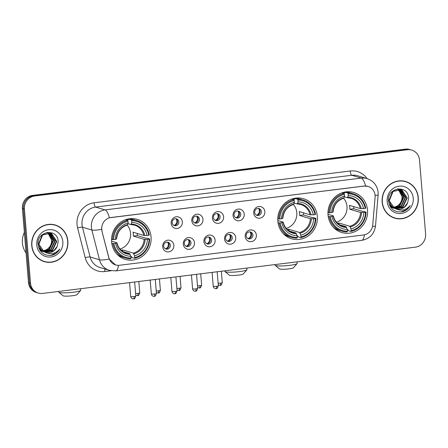 <?xml version="1.0" encoding="UTF-8"?>
<svg xmlns="http://www.w3.org/2000/svg" width="448" height="448" viewBox="0 0 448 448"><rect width="100%" height="100%" fill="white"/><g stroke="black" fill="none" stroke-linecap="round" stroke-linejoin="round"><path stroke-width="0.67" d="M277.833 221.2A20.894 19.706 106.7 0 0 291.553 238.762A20.894 19.706 106.7 0 0 317.307 216.3A20.894 19.706 106.7 0 0 303.587 198.744A20.894 19.706 106.7 0 0 277.833 221.2M328.031 214.973A20.894 19.706 106.7 0 0 341.751 232.529A20.894 19.706 106.7 0 0 367.506 210.073A20.894 19.706 106.7 0 0 353.786 192.511A20.894 19.706 106.7 0 0 328.031 214.973M111.602 241.836A20.894 19.706 106.7 0 0 125.322 259.398A20.894 19.706 106.7 0 0 151.071 236.936A20.894 19.706 106.7 0 0 137.351 219.38A20.894 19.706 106.7 0 0 111.602 241.836M173.846 245.33A5.914 5.578 -73.3 0 1 168.739 251.871A5.914 5.578 -73.3 0 1 162.674 246.719A5.914 5.578 -73.3 0 1 167.782 240.178A5.914 5.578 -73.3 0 1 173.846 245.33M163.654 246.064A3.55 3.349 106.7 0 0 165.984 249.043A3.55 3.349 106.7 0 0 170.358 245.23A3.55 3.349 106.7 0 0 168.028 242.25A3.55 3.349 106.7 0 0 163.654 246.064M194.477 242.771A5.914 5.578 -73.3 0 1 189.37 249.312A5.914 5.578 -73.3 0 1 183.305 244.154A5.914 5.578 -73.3 0 1 188.412 237.619A5.914 5.578 -73.3 0 1 194.477 242.771M184.285 243.505A3.55 3.349 106.7 0 0 186.614 246.484A3.55 3.349 106.7 0 0 190.988 242.67A3.55 3.349 106.7 0 0 188.658 239.691A3.55 3.349 106.7 0 0 184.285 243.505M215.107 240.212A5.914 5.578 -73.3 0 1 210 246.747A5.914 5.578 -73.3 0 1 203.935 241.595A5.914 5.578 -73.3 0 1 209.037 235.06A5.914 5.578 -73.3 0 1 215.107 240.212M204.915 240.94A3.55 3.349 106.7 0 0 207.245 243.925A3.55 3.349 106.7 0 0 211.618 240.111A3.55 3.349 106.7 0 0 209.289 237.126A3.55 3.349 106.7 0 0 204.915 240.94M235.738 237.647A5.914 5.578 -73.3 0 1 230.63 244.188A5.914 5.578 -73.3 0 1 224.566 239.036A5.914 5.578 -73.3 0 1 229.667 232.495A5.914 5.578 -73.3 0 1 235.738 237.647M225.546 238.381A3.55 3.349 106.7 0 0 227.875 241.36A3.55 3.349 106.7 0 0 232.249 237.546A3.55 3.349 106.7 0 0 229.919 234.567A3.55 3.349 106.7 0 0 225.546 238.381M256.368 235.088A5.914 5.578 -73.3 0 1 251.261 241.629A5.914 5.578 -73.3 0 1 245.196 236.477A5.914 5.578 -73.3 0 1 250.298 229.936A5.914 5.578 -73.3 0 1 256.368 235.088M246.176 235.822A3.55 3.349 106.7 0 0 248.506 238.801A3.55 3.349 106.7 0 0 252.879 234.987A3.55 3.349 106.7 0 0 250.55 232.008A3.55 3.349 106.7 0 0 246.176 235.822M182.342 221.917A5.914 5.578 -73.3 0 1 177.234 228.458A5.914 5.578 -73.3 0 1 171.17 223.3A5.914 5.578 -73.3 0 1 176.277 216.765A5.914 5.578 -73.3 0 1 182.342 221.917M172.15 222.65A3.55 3.349 106.7 0 0 174.479 225.63A3.55 3.349 106.7 0 0 178.853 221.816A3.55 3.349 106.7 0 0 176.523 218.837A3.55 3.349 106.7 0 0 172.15 222.65M202.972 219.358A5.914 5.578 -73.3 0 1 197.865 225.893A5.914 5.578 -73.3 0 1 191.8 220.741A5.914 5.578 -73.3 0 1 196.907 214.206A5.914 5.578 -73.3 0 1 202.972 219.358M192.78 220.086A3.55 3.349 106.7 0 0 195.11 223.07A3.55 3.349 106.7 0 0 199.483 219.257A3.55 3.349 106.7 0 0 197.154 216.272A3.55 3.349 106.7 0 0 192.78 220.086M223.602 216.793A5.914 5.578 -73.3 0 1 218.495 223.334A5.914 5.578 -73.3 0 1 212.43 218.182A5.914 5.578 -73.3 0 1 217.532 211.641A5.914 5.578 -73.3 0 1 223.602 216.793M213.41 217.526A3.55 3.349 106.7 0 0 215.74 220.506A3.55 3.349 106.7 0 0 220.114 216.692A3.55 3.349 106.7 0 0 217.784 213.713A3.55 3.349 106.7 0 0 213.41 217.526M244.233 214.234A5.914 5.578 -73.3 0 1 239.126 220.774A5.914 5.578 -73.3 0 1 233.061 215.622A5.914 5.578 -73.3 0 1 238.162 209.082A5.914 5.578 -73.3 0 1 244.233 214.234M234.041 214.967A3.55 3.349 106.7 0 0 236.37 217.946A3.55 3.349 106.7 0 0 240.744 214.133A3.55 3.349 106.7 0 0 238.414 211.154A3.55 3.349 106.7 0 0 234.041 214.967M264.863 211.674A5.914 5.578 -73.3 0 1 259.756 218.21A5.914 5.578 -73.3 0 1 253.691 213.058A5.914 5.578 -73.3 0 1 258.793 206.522A5.914 5.578 -73.3 0 1 264.863 211.674M254.671 212.402A3.55 3.349 106.7 0 0 257.001 215.387A3.55 3.349 106.7 0 0 261.374 211.574A3.55 3.349 106.7 0 0 259.045 208.589A3.55 3.349 106.7 0 0 254.671 212.402M167.378 242.127A3.55 3.349 -73.3 0 1 165.379 248.791M188.009 239.568A3.55 3.349 -73.3 0 1 186.004 246.232M208.639 237.003A3.55 3.349 -73.3 0 1 206.634 243.667M229.27 234.444A3.55 3.349 -73.3 0 1 227.265 241.108M249.9 231.885A3.55 3.349 -73.3 0 1 247.895 238.549M175.874 218.714A3.55 3.349 -73.3 0 1 173.874 225.378M196.504 216.149A3.55 3.349 -73.3 0 1 194.505 222.813M217.134 213.59A3.55 3.349 -73.3 0 1 215.13 220.254M237.765 211.03A3.55 3.349 -73.3 0 1 235.76 217.694M258.395 208.466A3.55 3.349 -73.3 0 1 256.39 215.13M102.066 231.09A10.646 10.041 -73.3 0 1 101.763 229.281A10.646 10.041 -73.3 0 1 110.953 217.51L364.179 186.077A10.646 10.041 -73.3 0 1 368.105 186.407A10.646 10.041 -73.3 0 1 375.094 197.198L372.742 225.047A10.646 10.041 -73.3 0 1 363.552 234.97L119.521 265.261A10.646 10.041 -73.3 0 1 115.595 264.936A10.646 10.041 -73.3 0 1 108.909 257.796L101.886 231.034L101.646 227.679M31.735 245.571A19.118 18.038 106.7 0 0 44.29 261.643A19.118 18.038 106.7 0 0 67.861 241.091A19.118 18.038 106.7 0 0 55.306 225.019A19.118 18.038 106.7 0 0 31.735 245.571M43.792 261.481A19.118 18.038 106.7 0 0 46.956 262.018M382.15 202.07A19.118 18.038 106.7 0 0 394.705 218.142A19.118 18.038 106.7 0 0 418.275 197.59A19.118 18.038 106.7 0 0 405.72 181.518A19.118 18.038 106.7 0 0 382.15 202.07M394.206 217.98A19.118 18.038 106.7 0 0 397.37 218.518M118.434 265.334A13.798 4.234 -97.1 0 1 115.797 270.894L109.396 270.351A15.77 14.874 -73.3 0 1 99.49 259.778L91.868 230.02A15.77 14.874 -73.3 0 1 91.42 227.338A15.77 14.874 -73.3 0 1 105.034 209.899A13.798 4.234 82.9 0 1 109.374 217.784L364.056 186.038L368.066 186.39M38.265 293.065L36.26 292.46A11.827 11.155 106.7 0 1 28.493 282.52L22.406 208.477A11.827 11.155 106.7 0 1 32.614 195.401L405.373 149.128A11.827 11.155 106.7 0 1 409.741 149.492L410.743 149.794A11.827 11.155 106.7 0 0 406.375 149.43L33.617 195.703A11.827 11.155 106.7 0 0 23.408 208.779L29.495 282.822A11.827 11.155 106.7 0 0 37.262 292.762A11.827 11.155 106.7 0 1 29.495 282.822L23.408 208.779A11.827 11.155 106.7 0 1 33.617 195.703L406.375 149.43A11.827 11.155 106.7 0 1 410.743 149.794L411.746 150.097A11.827 11.155 106.7 0 0 407.378 149.733L34.619 196.006A11.827 11.155 106.7 0 0 24.41 209.082L30.498 283.125A11.827 11.155 106.7 0 0 38.265 293.065A11.827 11.155 106.7 0 0 42.633 293.429L415.391 247.156A11.827 11.155 106.7 0 0 425.6 234.08L419.513 160.037A11.827 11.155 106.7 0 0 411.746 150.097M115.595 264.936L109.161 259.034L101.886 231.034M408.15 182.678A19.118 18.038 106.7 0 0 405.216 181.378M57.736 226.178A19.118 18.038 106.7 0 0 54.802 224.879M55.25 225.21A18.922 17.847 106.7 0 0 31.926 245.549A18.922 17.847 106.7 0 0 44.346 261.453A18.922 17.847 106.7 0 0 67.67 241.114A18.922 17.847 106.7 0 0 55.25 225.21L54.242 224.907A18.922 17.847 106.7 0 0 51.638 224.342M24.366 232.355A19.712 18.592 106.7 0 0 22.4 243.001A19.712 18.592 106.7 0 0 26.062 252.952M42.711 250.846A9.856 9.296 106.7 0 0 51.615 240.694L51.604 239.915L47.886 232.938M48.961 232.966L53.592 240.514L49.364 249.452L43.434 251.35M40.947 250.958L40.214 250.706M48.754 232.949L53.194 240.397L48.966 249.334L43.254 251.233M40.55 250.841L40.236 250.74M49.795 233.083L55.188 240.996L50.96 249.928L44.173 251.776M42.538 251.44L39.822 250.107M49.588 233.044L54.785 240.878L50.562 249.81L43.988 251.675M42.14 251.322L39.973 250.354M45.08 252.179A9.856 9.296 106.7 0 0 45.707 252.392A9.856 9.296 106.7 0 0 57.198 246.355L58.15 241.791C58.1 227.662 36.4 230.776 38.091 244.496C39.609 252.722 44.402 256.284 52.472 255.186C55.675 254.128 58.106 252.067 59.78 249.01C55.586 253.786 50.691 254.845 45.08 252.179C41.58 250.678 39.536 247.957 38.954 244.026L42.65 234.931L50.602 233.279L51.694 233.694L56.778 241.472L52.55 250.41L44.94 252.123M44.128 251.916L42.974 251.485L38.651 247.537M50.4 233.223L51.296 233.576L56.381 241.354L52.153 250.292L44.744 252.039M43.73 251.798L42.577 251.367L39.038 248.573M57.198 246.355L53.743 250.768L45.517 252.336M45.164 252.23L44.173 251.843L38.556 243.908L42.252 234.808L50.602 233.279M47.37 232.484L47.925 232.809M48.104 232.932L52.002 240.038C51.733 246.31 48.541 249.922 42.414 250.869M47.158 232.467L47.706 232.809M47.482 232.344L48.009 232.523M48.205 232.602L48.776 232.865M47.454 232.35L47.802 232.484M47.998 232.568L48.563 232.842M46.833 232.45L49.599 233.005M47.191 232.389L49.011 232.803M48.81 232.747L49.398 232.96M36.764 244.95A13.798 13.014 106.7 0 0 50.921 256.973A13.798 13.014 106.7 0 0 62.832 241.713A13.798 13.014 106.7 0 0 48.675 229.69A13.798 13.014 106.7 0 0 36.764 244.95M50.495 233.257L52.136 235.934M40.858 260.182A18.922 17.847 106.7 0 0 43.344 261.15L44.346 261.453M59.78 249.01L56.112 253.198L50.389 255.534M405.664 181.709A18.922 17.847 106.7 0 0 382.34 202.048A18.922 17.847 106.7 0 0 394.766 217.952A18.922 17.847 106.7 0 0 418.09 197.613A18.922 17.847 106.7 0 0 405.664 181.709L404.662 181.406A18.922 17.847 106.7 0 0 402.052 180.841M393.131 207.346A9.856 9.296 106.7 0 0 402.035 197.193L402.018 196.42L398.3 189.437M399.381 189.465L404.006 197.019L399.784 205.951L393.848 207.85M391.362 207.463L390.628 207.206M399.168 189.448L403.609 196.896L399.381 205.834L393.669 207.732M390.964 207.34L390.65 207.239M400.21 189.582L405.602 197.495L401.374 206.433L394.593 208.275M392.952 207.939L390.236 206.606M400.002 189.543L405.205 197.378L400.977 206.31L394.402 208.174M392.554 207.822L390.393 206.853M395.494 208.678A9.856 9.296 106.7 0 0 396.122 208.891A9.856 9.296 106.7 0 0 407.613 202.86L408.57 198.29C408.514 184.162 386.814 187.275 388.506 200.995C390.029 209.222 394.822 212.783 402.892 211.691C406.09 210.627 408.526 208.572 410.194 205.509C406.006 210.286 401.106 211.344 395.494 208.678C391.994 207.178 389.956 204.456 389.368 200.525L393.064 191.43L401.016 189.778L402.108 190.193L407.193 197.977L402.965 206.909L395.354 208.622M394.548 208.421L393.394 207.984L389.066 204.036M400.82 189.722L401.71 190.075L406.795 197.854L402.567 206.791L395.158 208.544M394.15 208.298L392.991 207.866L389.452 205.078M407.613 202.86L404.163 207.267L395.931 208.835M395.578 208.729L394.587 208.342L388.97 200.407L392.666 191.313L401.016 189.778M397.785 188.983L398.339 189.308M398.524 189.431L402.416 196.538C402.147 202.81 398.955 206.422 392.829 207.368M397.572 188.966L398.121 189.308M397.902 188.843L398.423 189.022M398.619 189.101L399.19 189.364M397.869 188.849L398.222 188.983M398.412 189.067L398.978 189.342M397.247 188.955L400.014 189.504M397.606 188.888L399.426 189.302M399.224 189.246L399.812 189.459M387.178 201.449A13.798 13.014 106.7 0 0 401.335 213.472A13.798 13.014 106.7 0 0 413.246 198.212A13.798 13.014 106.7 0 0 399.09 186.189A13.798 13.014 106.7 0 0 387.178 201.449M400.91 189.756L402.556 192.433M391.272 216.681A18.922 17.847 106.7 0 0 393.758 217.65L394.766 217.952M410.194 205.509L406.526 209.698L400.803 212.033M80.646 290.455L77.067 294.61A7.095 0.907 175.3 0 1 72.302 295.747A7.095 0.907 175.3 0 1 63.039 295.764L58.828 292.253A11.038 1.411 -4.7 0 0 73.231 292.23A11.038 1.411 -4.7 0 0 80.646 290.455A11.038 1.411 -4.7 0 0 80.724 290.27L80.595 288.719M119.986 249.026A14.588 13.759 106.7 0 0 130.57 233.302A14.588 13.759 106.7 0 0 127.182 225.092M137.222 233.458A18.726 17.662 -73.3 0 1 137.239 233.649A18.726 17.662 -73.3 0 1 137.301 235.609L145.953 238.213L146.938 238.174L149.621 238.98L149.122 239.148A18.766 17.702 106.7 0 1 134.714 257.606L134.568 255.802A16.951 15.988 106.7 0 0 147.403 239.361L144.138 239.338L133.358 236.096A14.588 13.759 106.7 0 0 133.325 234.136A14.588 13.759 106.7 0 0 133.039 232.198L143.814 235.441L147.078 235.463A16.951 15.988 106.7 0 0 131.83 222.516L131.684 220.713A18.766 17.702 106.7 0 1 148.803 235.25L149.302 235.082A19.555 18.446 106.7 0 0 136.718 220.59A19.555 18.446 106.7 0 0 131.365 219.85L131.684 220.713M121.128 250.208A14.588 13.759 106.7 0 0 122.584 249.9L133.358 253.142L134.568 255.802M113.87 243.527L112.868 243.544A19.555 18.446 106.7 0 0 125.457 258.037A19.555 18.446 106.7 0 0 130.805 258.776L130.99 258.065A18.766 17.702 106.7 0 1 113.87 243.527L115.595 243.309A16.951 15.988 106.7 0 0 130.844 256.262L129.64 253.602L122.92 251.58M111.552 241.142L116.833 242.726L115.595 243.309M126.846 219.296L128.548 219.806L128.682 219.044L131.365 219.85M134.714 257.606L134.529 258.311L131.846 257.505L131.578 256.62L130.855 256.407M136.718 220.59L134.036 219.778A19.555 18.446 106.7 0 0 128.682 219.044M117.046 254.268A19.555 18.446 106.7 0 0 122.769 257.23L125.457 258.037M134.529 258.311A19.555 18.446 106.7 0 0 149.621 238.98M112.868 243.544L111.759 243.208M148.803 235.25L147.078 235.463M147.403 239.361L149.122 239.148M130.844 256.262L130.99 258.065M131.83 222.516L131.012 224.566L127.932 223.642M143.814 235.441A14.588 13.759 106.7 0 0 134.523 225.114L131.012 224.566M116.833 242.726L116.726 242.928A15.165 14.302 106.7 0 0 130.127 254.313M111.541 239.344L113.551 239.63A18.766 17.702 106.7 0 1 127.96 221.172L127.641 220.315A19.555 18.446 106.7 0 0 112.549 239.646M127.641 220.315L125.58 219.694M127.96 221.172L128.106 222.975A16.951 15.988 106.7 0 0 115.27 239.417L113.551 239.63M115.27 239.417L116.407 239.03A15.165 14.302 106.7 0 1 127.686 224.588L128.106 222.975M122.713 251.446L122.584 249.9M133.358 236.096L137.301 235.609M58.666 291.441L58.722 292.079A11.038 1.411 -4.7 0 0 58.828 292.253M246.882 269.819L243.298 273.974A7.095 0.907 175.3 0 1 238.532 275.111A7.095 0.907 175.3 0 1 229.27 275.128L225.058 271.617A11.038 1.411 -4.7 0 0 239.467 271.594A11.038 1.411 -4.7 0 0 246.882 269.819A11.038 1.411 -4.7 0 0 246.954 269.634L246.831 268.083M286.222 228.39A14.588 13.759 106.7 0 0 296.8 212.666A14.588 13.759 106.7 0 0 293.418 204.456M303.453 212.822A18.726 17.662 -73.3 0 1 303.47 213.013A18.726 17.662 -73.3 0 1 303.531 214.973L312.183 217.577L313.174 217.538L315.857 218.344L315.358 218.512A18.766 17.702 106.7 0 1 300.95 236.97L300.798 235.166A16.951 15.988 106.7 0 0 313.634 218.725L310.369 218.702L299.594 215.46A14.588 13.759 106.7 0 0 299.561 213.5A14.588 13.759 106.7 0 0 299.275 211.562L310.05 214.805L313.314 214.827A16.951 15.988 106.7 0 0 298.066 201.88L297.914 200.077A18.766 17.702 106.7 0 1 315.039 214.614L315.538 214.446A19.555 18.446 106.7 0 0 302.949 199.954A19.555 18.446 106.7 0 0 297.601 199.214L297.914 200.077M287.364 229.572A14.588 13.759 106.7 0 0 288.82 229.264L299.594 232.506L300.798 235.166M280.101 222.891L279.104 222.908A19.555 18.446 106.7 0 0 291.687 237.401A19.555 18.446 106.7 0 0 297.041 238.14L297.226 237.429A18.766 17.702 106.7 0 1 280.101 222.891L281.826 222.673A16.951 15.988 106.7 0 0 297.074 235.626L295.87 232.966L289.15 230.944M277.788 220.506L283.069 222.09L281.826 222.673M293.076 198.66L294.784 199.17L294.918 198.408L297.601 199.214M300.95 236.97L300.765 237.675L298.077 236.869L297.808 235.984L297.086 235.771M302.949 199.954L300.266 199.142A19.555 18.446 106.7 0 0 294.918 198.408M283.276 233.632A19.555 18.446 106.7 0 0 289.005 236.594L291.687 237.401M300.765 237.675A19.555 18.446 106.7 0 0 315.857 218.344M279.104 222.908L277.99 222.572M315.039 214.614L313.314 214.827M313.634 218.725L315.358 218.512M297.074 235.626L297.226 237.429M298.066 201.88L297.242 203.93L294.168 203.006M310.05 214.805A14.588 13.759 106.7 0 0 300.759 204.478L297.242 203.93M283.069 222.09L282.957 222.292A15.165 14.302 106.7 0 0 296.363 233.677M277.771 218.708L279.782 218.994A18.766 17.702 106.7 0 1 294.19 200.536L293.877 199.679A19.555 18.446 106.7 0 0 278.785 219.01M293.877 199.679L291.81 199.058M294.19 200.536L294.342 202.339A16.951 15.988 106.7 0 0 281.506 218.781L279.782 218.994M281.506 218.781L282.638 218.394A15.165 14.302 106.7 0 1 293.916 203.952L294.342 202.339M288.943 230.81L288.82 229.264M299.594 215.46L303.531 214.973M224.902 270.805L224.952 271.443A11.038 1.411 -4.7 0 0 225.058 271.617M297.08 263.586L293.496 267.742A7.095 0.907 175.3 0 1 288.73 268.878A7.095 0.907 175.3 0 1 279.468 268.895L275.257 265.384A11.038 1.411 -4.7 0 0 289.666 265.362A11.038 1.411 -4.7 0 0 297.08 263.586A11.038 1.411 -4.7 0 0 297.153 263.402L297.024 261.85M336.42 222.158A14.588 13.759 106.7 0 0 346.998 206.438A14.588 13.759 106.7 0 0 343.616 198.223M353.651 206.59A18.726 17.662 -73.3 0 1 353.668 206.78A18.726 17.662 -73.3 0 1 353.73 208.74L362.382 211.344L363.367 211.305L366.055 212.111L365.557 212.279A18.766 17.702 106.7 0 1 351.148 230.737L350.997 228.934A16.951 15.988 106.7 0 0 363.832 212.498L360.567 212.47L349.793 209.233A14.588 13.759 106.7 0 0 349.759 207.267A14.588 13.759 106.7 0 0 349.474 205.335L360.248 208.572L363.513 208.6A16.951 15.988 106.7 0 0 348.264 195.647L348.113 193.844A18.766 17.702 106.7 0 1 365.238 208.382L365.73 208.214A19.555 18.446 106.7 0 0 353.147 193.721A19.555 18.446 106.7 0 0 347.799 192.982L348.113 193.844M337.562 223.339A14.588 13.759 106.7 0 0 339.018 223.031L349.793 226.274L350.997 228.934M330.299 216.658L329.302 216.675A19.555 18.446 106.7 0 0 341.886 231.174A19.555 18.446 106.7 0 0 347.234 231.907L347.424 231.202A18.766 17.702 106.7 0 1 330.299 216.658L332.024 216.446A16.951 15.988 106.7 0 0 347.273 229.398L346.069 226.733L339.349 224.717M327.986 214.273L333.262 215.858L332.024 216.446M343.274 192.427L344.982 192.937L345.117 192.175L347.799 192.982M351.148 230.737L350.958 231.442L348.275 230.636L348.006 229.757L347.284 229.538M353.147 193.721L350.465 192.914A19.555 18.446 106.7 0 0 345.117 192.175L344.786 192.069M333.474 227.399A19.555 18.446 106.7 0 0 339.203 230.367L341.886 231.174M350.958 231.442A19.555 18.446 106.7 0 0 366.055 212.111M329.302 216.675L328.188 216.339M365.238 208.382L363.513 208.6M363.832 212.498L365.557 212.279M347.273 229.398L347.424 231.202M348.264 195.647L347.441 197.697L344.361 196.773M360.248 208.572A14.588 13.759 106.7 0 0 350.958 198.246L347.441 197.697M333.262 215.858L333.155 216.059A15.165 14.302 106.7 0 0 346.562 227.444M327.97 212.475L329.98 212.761A18.766 17.702 106.7 0 1 344.389 194.303L344.075 193.446A19.555 18.446 106.7 0 0 328.978 212.778M344.075 193.446L342.009 192.825M344.389 194.303L344.54 196.106A16.951 15.988 106.7 0 0 331.705 212.548L329.98 212.761M331.705 212.548L332.836 212.167A15.165 14.302 106.7 0 1 344.114 197.719L344.54 196.106M339.142 224.582L339.018 223.031M349.793 209.233L353.73 208.74M275.1 264.572L275.15 265.21A11.038 1.411 -4.7 0 0 275.257 265.384M174.205 225.389A4.334 4.088 106.7 0 0 176.159 218.887M173.6 225.21L174.194 225.389M194.23 222.645L194.824 222.824A4.334 4.088 106.7 0 0 196.79 216.322M214.861 220.086L215.454 220.265A4.334 4.088 106.7 0 0 217.42 213.763M235.491 217.526L236.085 217.706A4.334 4.088 106.7 0 0 238.05 211.204M256.721 215.141A4.334 4.088 106.7 0 0 258.681 208.639M256.122 214.962L256.715 215.141M165.105 248.623L165.698 248.802A4.334 4.088 106.7 0 0 167.664 242.301M185.735 246.064L186.329 246.243A4.334 4.088 106.7 0 0 188.294 239.742M206.965 243.678A4.334 4.088 106.7 0 0 208.925 237.177M206.366 243.499L206.959 243.678M226.996 240.94L227.59 241.119A4.334 4.088 106.7 0 0 229.555 234.618M247.621 238.381L248.22 238.56A4.334 4.088 106.7 0 0 250.18 232.058M111.087 270.76L104.877 271.533A19.712 18.592 -73.3 0 1 85.215 257.706L77.599 227.942A19.712 18.592 -73.3 0 1 94.052 202.798L350.252 170.996A3.942 1.21 -97.1 0 0 351.831 175.269L95.626 207.071A15.77 14.874 106.7 0 0 82.012 224.51A15.77 14.874 106.7 0 0 82.46 227.192L90.082 256.95A15.77 14.874 106.7 0 0 99.988 267.523L109.396 270.351M350.252 170.996A19.712 18.592 -73.3 0 1 367.08 178.59M357.65 175.756A15.77 14.874 106.7 0 0 351.831 175.269L361.234 178.097A15.77 14.874 -73.3 0 1 367.058 178.584L357.65 175.756M101.618 229.258A13.798 2.47 -14.4 0 1 91.868 230.02L82.46 227.192A3.942 0.706 165.6 0 0 77.599 227.942M365.574 185.976A13.798 4.234 -97.1 0 0 361.234 178.097L105.034 209.899L95.626 207.071A3.942 1.21 -97.1 0 1 94.052 202.798M364.392 234.83A13.798 4.234 82.9 0 1 361.754 240.358L115.797 270.894M372.551 226.358A13.798 1.002 4.8 0 0 375.502 225.988C374.31 233.996 369.729 238.784 361.754 240.358M85.215 257.706A3.942 0.706 165.6 0 1 90.082 256.95L99.49 259.778A13.798 2.47 -14.4 0 0 109.161 259.034M375.094 195.328A13.798 1.002 4.8 0 0 378.129 194.958L375.502 225.988M407.378 149.733L405.373 149.128M34.619 196.006L32.614 195.401M24.41 209.082L22.406 208.477M30.498 283.125L28.493 282.52M104.983 269.024A3.942 1.21 -97.1 0 0 104.877 271.533M133.358 253.142A14.588 13.759 106.7 0 0 144.138 239.338M116.934 242.794C118.261 248.035 121.324 251.451 126.123 253.053A14.588 13.759 106.7 0 0 129.64 253.602M144.81 235.508A15.165 14.302 106.7 0 0 131.41 224.123M133.851 253.848A15.165 14.302 106.7 0 0 145.13 239.406M134.523 225.114A14.588 13.759 106.7 0 0 131.118 224.571M299.594 232.506A14.588 13.759 106.7 0 0 310.369 218.702M283.17 222.158C284.491 227.399 287.554 230.821 292.359 232.417A14.588 13.759 106.7 0 0 295.87 232.966M311.041 214.872A15.165 14.302 106.7 0 0 297.64 203.487M300.087 233.212A15.165 14.302 106.7 0 0 311.366 218.77M300.759 204.478A14.588 13.759 106.7 0 0 297.354 203.935M349.793 226.274A14.588 13.759 106.7 0 0 360.567 212.47M333.362 215.925C334.69 221.166 337.753 224.588 342.558 226.184A14.588 13.759 106.7 0 0 346.069 226.733M361.239 208.639A15.165 14.302 106.7 0 0 347.838 197.254M350.28 226.979A15.165 14.302 106.7 0 0 361.558 212.537M350.958 198.246A14.588 13.759 106.7 0 0 347.553 197.702M137.407 295.646A2.565 0.784 -97.1 0 0 137.519 295.658A2.565 0.784 -97.1 0 0 138.018 293.356A2.565 0.325 175.3 0 1 135.598 293.496M138.818 281.49L139.754 292.902A2.565 0.325 175.3 0 1 138.018 293.356M158.038 293.087A2.565 0.784 -97.1 0 0 158.15 293.093A2.565 0.784 -97.1 0 0 158.648 290.797A2.565 0.325 175.3 0 1 156.229 290.937M159.449 278.93L160.384 290.343A2.565 0.325 175.3 0 1 158.648 290.797M178.668 290.522A2.565 0.784 -97.1 0 0 178.78 290.534A2.565 0.784 -97.1 0 0 179.278 288.238A2.565 0.325 175.3 0 1 176.859 288.378M180.079 276.366L181.014 287.784A2.565 0.325 175.3 0 1 179.278 288.238M199.298 287.963A2.565 0.784 -97.1 0 0 199.405 287.974A2.565 0.784 -97.1 0 0 199.909 285.673A2.565 0.325 175.3 0 1 197.49 285.813M200.71 273.806L201.645 285.219A2.565 0.325 175.3 0 1 199.909 285.673M219.929 285.404A2.565 0.784 -97.1 0 0 220.035 285.415A2.565 0.784 -97.1 0 0 220.539 283.114A2.565 0.325 175.3 0 1 218.12 283.254M221.34 271.247L222.275 282.66A2.565 0.325 175.3 0 1 220.539 283.114M134.07 296.554A2.565 0.325 175.3 0 1 130.704 296.52C131.258 298.922 133.319 298.967 132.994 298.861L133.571 298.855A2.565 0.784 -97.1 0 0 134.07 296.554A2.565 0.325 175.3 0 0 135.811 296.1L134.652 282.005M133.465 298.844A2.565 0.784 -97.1 0 0 133.571 298.855L133.98 298.766C134.366 299.169 134.977 298.278 135.811 296.1M154.7 293.994A2.565 0.325 175.3 0 1 151.334 293.961C151.889 296.363 153.95 296.402 153.625 296.296L154.202 296.29A2.565 0.784 -97.1 0 0 154.7 293.994A2.565 0.325 175.3 0 0 156.442 293.541L155.282 279.446M154.095 296.279A2.565 0.784 -97.1 0 0 154.202 296.29L154.61 296.206C154.997 296.61 155.607 295.719 156.442 293.541M175.33 291.435A2.565 0.325 175.3 0 1 171.965 291.396C172.519 293.798 174.58 293.843 174.255 293.737L174.832 293.731A2.565 0.784 -97.1 0 0 175.33 291.435A2.565 0.325 175.3 0 0 177.072 290.976L175.913 276.886M174.726 293.72A2.565 0.784 -97.1 0 0 174.832 293.731L175.241 293.647C175.627 294.045 176.238 293.16 177.072 290.976M195.961 288.87A2.565 0.325 175.3 0 1 192.595 288.837C193.15 291.239 195.21 291.284 194.886 291.178L195.462 291.172A2.565 0.784 -97.1 0 0 195.961 288.87A2.565 0.325 175.3 0 0 197.702 288.417L196.543 274.322M195.356 291.161A2.565 0.784 -97.1 0 0 195.462 291.172L195.871 291.088C196.258 291.486 196.868 290.595 197.702 288.417M216.591 286.311A2.565 0.325 175.3 0 1 213.226 286.278C213.78 288.68 215.841 288.719 215.516 288.613L216.093 288.607A2.565 0.784 -97.1 0 0 216.591 286.311A2.565 0.325 175.3 0 0 218.333 285.858L217.174 271.762M215.986 288.596A2.565 0.784 -97.1 0 0 216.093 288.607L216.502 288.523C216.888 288.926 217.498 288.036 218.333 285.858M378.129 194.958L378.129 192.321C377.266 185.489 373.57 180.908 367.058 178.584M128.358 218.938L128.71 219.044M117.572 254.806L117.925 254.912M116.614 238.902C117.382 231.79 120.977 227.17 127.394 225.03M294.588 198.302L294.941 198.408M283.802 234.17L284.155 234.276M282.845 218.266C283.612 211.154 287.207 206.534 293.63 204.394M334.001 227.937L334.354 228.043M333.043 212.038C333.81 204.926 337.406 200.301 343.829 198.162M135.738 295.215L137.922 295.574C138.314 295.971 138.925 295.081 139.754 292.902M156.369 292.656L158.553 293.009C158.945 293.412 159.555 292.522 160.384 290.343M176.999 290.097L179.183 290.45C179.575 290.853 180.186 289.962 181.014 287.784M197.63 287.532L199.814 287.89C200.206 288.288 200.816 287.398 201.645 285.219M218.26 284.973L220.444 285.326C220.836 285.729 221.446 284.838 222.275 282.66M130.704 296.52L129.562 282.638M151.334 293.961L150.192 280.078M171.965 291.396L170.822 277.514M192.595 288.837L191.453 274.954M213.226 286.278L212.083 272.395"/></g></svg>
